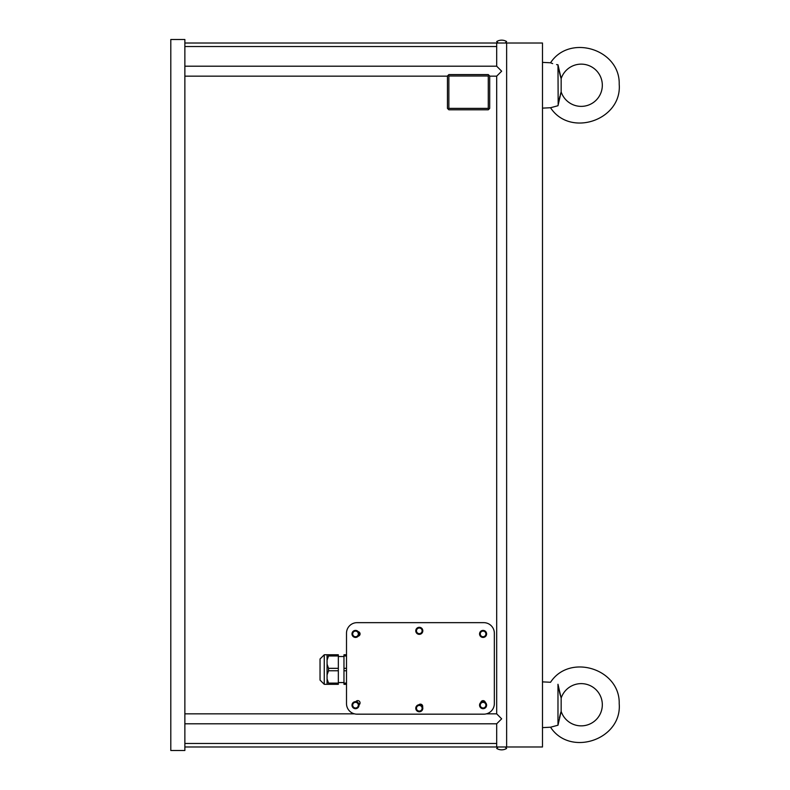 <?xml version="1.0" encoding="UTF-8"?>
<svg xmlns="http://www.w3.org/2000/svg" width="790" height="790" viewBox="0 0 790 790"><rect width="100%" height="100%" fill="white"/><g stroke="black" fill="none" stroke-linecap="round" stroke-linejoin="round"><path stroke-width="1.19" d="M560.357 713.982L560.604 713.094M560.179 714.664L559.468 717.695L560.179 714.664M557.977 725.22L561.157 711.395A21.123 21.123 0 0 0 593.655 721.803A21.123 21.123 0 0 0 593.655 687.685A21.123 21.123 0 0 0 561.157 698.093L557.977 684.268L558.609 687.636L557.977 684.268L557.977 725.22L550.551 727.215L542.483 727.62M558.688 688.031L559.399 691.487M559.527 692.089L560.278 695.18L559.527 692.089M560.515 696.059L560.238 695.032M560.179 694.825L559.893 693.64M559.745 693.018L559.478 691.823M559.498 717.567L560.258 714.377M560.604 713.103L560.861 712.264M542.483 746.985L542.483 43.016L506.637 43.016L506.637 746.985L542.483 746.985M542.483 108.131L550.551 107.736L557.977 105.732L561.157 91.907A21.123 21.123 0 0 0 593.655 102.315A21.123 21.123 0 0 0 593.655 68.197A21.123 21.123 0 0 0 561.157 78.605L557.977 64.78L558.175 104.616L557.977 105.732L550.551 107.736C570.143 137.855 622.155 120.07 619.202 84.254C620.219 49.345 569.61 33.516 550.551 62.785L552.654 63.615M558.609 68.187L557.977 64.78C548.221 62.42 548.221 62.42 557.977 64.78L556.565 64.592M560.614 93.576L560.861 92.785M560.604 93.625L560.317 94.672M559.952 96.113L559.468 98.217L559.952 96.113M559.399 98.513L558.303 103.954L559.399 98.513M557.977 64.78L558.609 68.157L557.977 64.78M558.688 68.552L559.399 72.018M559.527 72.601L560.278 75.692L559.527 72.601M561.117 78.506L560.683 77.173M561.157 78.605L561.157 91.907A21.123 21.123 0 0 0 593.655 102.315A21.123 21.123 0 0 0 593.655 68.197A21.123 21.123 0 0 0 561.157 78.605M557.977 684.268C548.221 681.898 548.221 681.898 557.977 684.268L558.609 687.636M561.157 698.093L561.157 711.395M560.544 76.699L560.229 75.534M560.179 75.346L559.893 74.151M559.745 73.529L559.478 72.344M184.87 39.5L184.87 750.5L170.798 750.5L170.798 39.5L184.87 39.5M184.87 43.016L496.683 43.016L496.683 66.202L501.66 71.179L496.683 76.156L496.683 713.844L501.66 718.821L496.683 723.798L496.683 746.985L184.87 746.985M496.683 46.541L184.87 46.541M505.175 43.016L506.637 41.564A9.5 9.5 0 0 0 496.683 41.564L498.135 43.016M496.683 43.016L506.637 43.016M496.683 743.459L184.87 743.459M496.683 746.985L506.637 746.985M496.683 713.844L486.383 713.844M354.463 713.844L184.87 713.844M496.683 723.798L184.87 723.798M448.157 109.079L447.446 108.378L447.446 75.998L448.858 74.586L488.279 74.586L489.691 75.998L489.691 108.378L488.279 109.79L448.858 109.79L448.157 109.079L448.858 108.378L448.858 75.998L488.279 75.998L488.279 108.378L488.98 109.079M488.98 75.287L488.279 75.998M488.279 108.378L448.858 108.378M448.157 75.287L448.858 75.998M496.683 76.156L489.691 76.156M496.683 66.202L184.87 66.202M447.446 76.156L184.87 76.156M346.504 654.762L343.966 654.762L343.966 655.976L346.504 655.976M346.504 684.328L343.966 684.328L343.966 670.759L346.504 670.759M346.504 683.113L343.966 683.113M346.504 668.33L343.966 668.33L343.966 670.759M343.966 668.33L343.966 655.976M338.337 683.113L338.337 670.759L328.531 670.759L327.07 674.956L327.07 678.916L328.531 683.113L338.337 683.113L338.337 684.328L327.07 684.328L327.07 678.916M327.07 660.173L327.07 654.762L338.337 654.762L338.337 655.976L328.531 655.976L327.07 660.173L327.07 664.133L328.531 668.33L328.531 670.759M338.337 670.759L338.337 655.976M338.337 668.33L328.531 668.33M328.531 684.328L328.531 683.113M327.07 654.762L324.256 654.762L324.256 684.328L327.07 684.328M324.256 684.328L320.039 680.101L320.039 658.988L324.256 654.762M356.695 700.888A7.041 7.041 0 0 0 359.796 703.979M480.843 702.409A7.041 7.041 0 0 0 481.841 700.987M485.317 702.458A2.291 2.291 0 0 0 480.834 702.458M358.226 636.167A2.291 2.291 0 0 0 358.226 631.674M351.994 633.916A3.516 3.516 0 0 0 355.51 637.441A3.516 3.516 0 0 0 359.025 633.916A3.516 3.516 0 0 0 355.51 630.4A3.516 3.516 0 0 0 351.994 633.916M352.261 633.916L353.881 631.101L355.51 631.101A2.814 2.814 0 0 0 353.071 635.328A2.814 2.814 0 0 0 357.949 635.328A2.814 2.814 0 0 0 355.51 631.101L357.139 631.101L358.759 633.916L357.139 636.74L353.881 636.74L352.261 633.916M357.07 714.17L483.776 714.17A10.556 10.556 0 0 0 494.343 703.614L494.343 633.215A10.556 10.556 0 0 0 483.776 622.658L357.07 622.658A10.556 10.556 0 0 0 346.504 633.215L346.504 703.614A10.556 10.556 0 0 0 357.07 714.17M359.016 704.828A2.291 2.291 0 0 0 359.391 701.293A2.291 2.291 0 0 0 355.846 701.668M422.611 707.09A2.291 2.291 0 0 0 418.848 704.769M479.56 705.174A3.516 3.516 0 0 0 483.075 708.689A3.516 3.516 0 0 0 486.601 705.174A3.516 3.516 0 0 0 483.075 701.648A3.516 3.516 0 0 0 479.56 705.174M479.826 705.174L481.456 702.35L483.075 702.35A2.814 2.814 0 0 0 480.636 706.576A2.814 2.814 0 0 0 485.514 706.576A2.814 2.814 0 0 0 483.075 702.35L484.704 702.35L486.324 705.174L484.704 707.988L481.456 707.988L479.826 705.174M479.56 633.916A3.516 3.516 0 0 0 483.075 637.441A3.516 3.516 0 0 0 486.601 633.916A3.516 3.516 0 0 0 483.075 630.4A3.516 3.516 0 0 0 479.56 633.916M479.826 633.916L481.456 631.101L483.075 631.101A2.814 2.814 0 0 0 480.636 635.328A2.814 2.814 0 0 0 485.514 635.328A2.814 2.814 0 0 0 483.075 631.101L484.704 631.101L486.324 633.916L484.704 636.74L481.456 636.74L479.826 633.916M418.878 704.739L421.969 704.739M359.697 635.16A7.041 7.041 0 0 0 358.265 636.157M415.777 708.265A3.516 3.516 0 0 0 419.293 711.78A3.516 3.516 0 0 0 422.818 708.265A3.516 3.516 0 0 0 419.293 704.739A3.516 3.516 0 0 0 415.777 708.265M416.044 708.265L417.663 705.45L419.293 705.45A2.814 2.814 0 0 0 416.853 709.667A2.814 2.814 0 0 0 421.732 709.667A2.814 2.814 0 0 0 419.293 705.45L420.922 705.45L422.541 708.265L420.922 711.079L417.663 711.079L416.044 708.265M351.994 705.174A3.516 3.516 0 0 0 355.51 708.689A3.516 3.516 0 0 0 359.025 705.174A3.516 3.516 0 0 0 355.51 701.648A3.516 3.516 0 0 0 351.994 705.174M352.261 705.174L353.881 702.35L355.51 702.35A2.814 2.814 0 0 0 353.071 706.576A2.814 2.814 0 0 0 357.949 706.576A2.814 2.814 0 0 0 355.51 702.35L357.139 702.35L358.759 705.174L357.139 707.988L353.881 707.988L352.261 705.174M415.777 630.825A3.516 3.516 0 0 0 419.293 634.35A3.516 3.516 0 0 0 422.818 630.825A3.516 3.516 0 0 0 419.293 627.309A3.516 3.516 0 0 0 415.777 630.825M416.044 630.825L417.663 628.011L419.293 628.011A2.814 2.814 0 0 0 416.853 632.237A2.814 2.814 0 0 0 421.732 632.237A2.814 2.814 0 0 0 419.293 628.011L420.922 628.011L422.541 630.825L420.922 633.639L417.663 633.639L416.044 630.825M327.07 664.133L327.07 674.956M328.531 654.762L328.531 655.976M505.175 746.985L506.637 748.436A9.5 9.5 0 0 1 496.683 748.436L498.135 746.985M550.551 62.785L542.483 62.38M550.551 727.215C570.143 757.333 622.155 739.549 619.202 703.742C620.219 668.824 569.61 652.994 550.551 682.264L542.483 681.869M338.337 682.57L343.966 682.57M338.337 656.52L343.966 656.52"/></g></svg>

